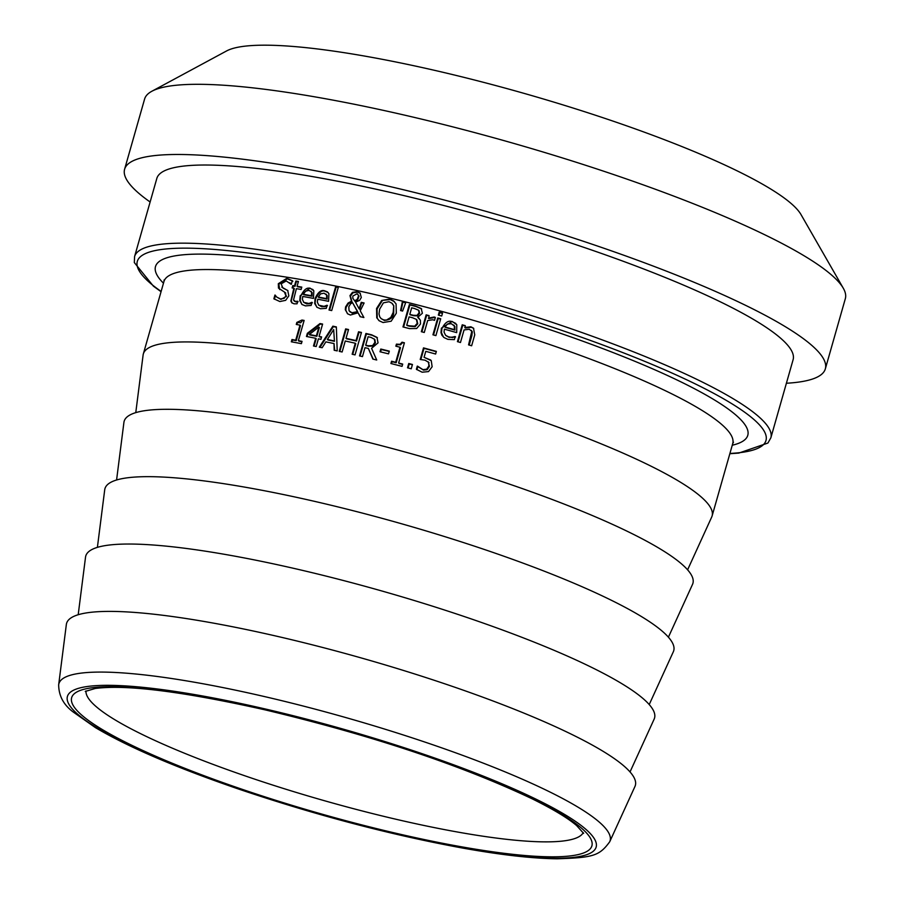 <?xml version="1.0" encoding="UTF-8"?>
<svg xmlns="http://www.w3.org/2000/svg" width="904" height="904" viewBox="0 0 904 904"><rect width="100%" height="100%" fill="white"/><g stroke="black" fill="none" stroke-linecap="round" stroke-linejoin="round"><path stroke-width="1.36" d="M424.066 357.329L431.253 360.662L432.135 366.753L428.507 371.589L422.134 372.211L416.394 369.295L417.298 366.109A295.698 47.483 15.9 0 1 417.524 366.165L422.925 369.623L426.699 369.182L428.937 365.849L428.53 362.255L424.993 360.165L420.224 359.464L423.513 347.893A295.698 47.483 15.9 0 1 436.361 351.396L435.615 354.029A295.698 47.483 -164.1 0 0 425.773 351.34L424.066 357.329L430.722 360.052M420.846 359.509L424.021 348.356A293.732 47.166 15.9 0 1 436.27 351.701M418.021 366.628L423.434 370.098L427.196 369.646L429.445 366.323L428.225 361.871M418.405 367.047L417.524 366.165M416.902 369.702L417.795 366.572A293.732 47.166 15.9 0 1 417.93 366.606M428.496 362.097L429.027 362.719M430.507 359.848L431.253 360.662M283.246 288.207L287.709 290.444L288.839 295.868L285.664 300.331L279.867 301.541L273.867 298.783L274.929 295.043A295.698 47.483 15.9 0 1 275.121 295.066L276.669 297.032L280.409 298.919L284.127 298.365L285.924 295.879L284.444 292.048L278.488 288.105L278.308 283.72L286.794 278.33L292.331 280.737L291.314 284.308A295.698 47.483 -164.1 0 0 291.122 284.274L286.24 280.941L281.133 283.833L282.726 287.721L281.811 287.11L287.958 290.681M291.325 284.285L289.868 282.76M279.698 289.551L278.827 284.206L287.325 278.805L292.851 281.223M276.669 297.032L280.929 299.405L286.444 296.365L284.963 292.523M274.409 299.224L275.438 295.585M285.8 293.111L284.444 292.048M301.8 304.332L300.173 300.286L300.716 296.252C303.789 289.63 307.01 287.054 310.377 288.523L313.055 289.642M309.518 303.236L311.88 302.32A295.698 47.483 15.9 0 1 312.027 302.343L311.145 305.439L305.462 305.88L302.072 304.535L299.755 300.704L300.207 295.777L309.869 288.06L313.812 290.76L313.451 298.399A295.698 47.483 -164.1 0 0 302.761 296.444L302.365 299.348L303.789 302.388L310.015 303.699L312.377 302.783M303.642 302.264L306.637 303.868L310.015 303.699M303.382 294.275A295.698 47.483 15.9 0 1 311.53 295.755L311.597 292.207L309.055 290.365L305.597 291.133L303.382 294.275L303.891 294.749A293.732 47.166 15.9 0 1 312.027 296.218L312.106 292.67L310.919 291.19M294.049 300.478L295.902 301.902L298.117 301.721M297.066 286.297A295.698 47.483 15.9 0 1 301.789 287.11L301.122 289.461A295.698 47.483 -164.1 0 0 296.399 288.647L293.54 300.004L295.393 301.439L297.608 301.247A295.698 47.483 15.9 0 1 297.755 301.269L297.032 303.823L294.049 303.8L291.834 302.806L290.851 301.009L293.845 288.218A295.698 47.483 -164.1 0 0 292.128 287.924L292.794 285.585A295.698 47.483 15.9 0 1 294.512 285.867L295.89 281.031A295.698 47.483 15.9 0 1 298.444 281.46L297.066 286.297L297.574 286.771A293.732 47.166 15.9 0 1 301.687 287.483M292.749 288.037L293.314 286.059A293.732 47.166 15.9 0 1 295.02 286.342L296.399 281.506A293.732 47.166 15.9 0 1 298.343 281.822M292.105 303.032L291.28 300.693L294.354 288.692L293.845 288.218M293.54 300.004L294.489 301.326M316.75 307.1L315.067 303.032L315.598 298.953C318.784 292.297 322.05 289.766 325.383 291.359L328.129 292.523M324.604 306.14L326.999 305.247A295.698 47.483 15.9 0 1 327.146 305.281L326.265 308.366L320.479 308.727L317.055 307.337L314.694 303.574L315.089 298.489C318.038 292.003 321.304 289.472 324.886 290.896L327.35 291.856L328.909 293.664L328.581 301.326A295.698 47.483 -164.1 0 0 317.699 299.201L317.315 302.128L318.796 305.202L325.101 306.592L327.497 305.71M318.626 305.055L321.654 306.705L325.101 306.592M318.31 297.032A295.698 47.483 15.9 0 1 326.604 298.648L326.672 295.088L324.073 293.19L320.558 293.913L318.31 297.032L318.818 297.495A293.732 47.166 15.9 0 1 327.101 299.111L327.169 295.551L325.971 294.06M359.103 308.761L361.238 302.332A295.698 47.483 15.9 0 1 364.097 302.976L360.233 310.795L363.894 317.53A295.698 47.483 -164.1 0 0 360.142 316.682L358.074 312.795L350.424 315.033L347.678 313.846L345.305 309.722L345.588 306.931L348.04 303.077L351.441 301.235L349.961 295.608L352.47 292.342L357.159 291.642L360.063 293.054L361.317 297.506L359.6 300.377L355.543 302.173L359.103 308.761L359.6 309.213L361.724 302.783A293.732 47.166 15.9 0 1 364.007 303.292M347.418 313.643L345.791 310.151L346.085 307.394L348.537 303.529L351.927 301.699L350.458 296.06L352.955 292.794L357.656 292.094L360.3 293.291M360.425 316.75L358.074 312.795M357.668 299.913L359.024 296.139L357.148 293.732L352.831 296.071L352.809 298.23L354.967 301.258L357.668 299.913L357.17 299.461L358.538 295.789L357.713 294.128M357.668 311.631L352.515 302.614L350.56 303.846L348.786 306.851L349.068 310.784L351.916 312.75L357.668 311.631L352.402 313.202L349.791 311.711M354.481 300.795L357.17 299.461M357.182 311.179L352.515 302.614M335.7 286.568A295.698 47.483 15.9 0 1 338.378 287.11L331.7 310.569A295.698 47.483 -164.1 0 0 329.022 310.015L335.7 286.568L336.198 287.02A293.732 47.166 15.9 0 1 338.277 287.449M329.61 310.14L336.198 287.02M417.761 317.338L420.371 320.163L420.484 324.05L416.642 328.502L409.523 328.615A295.698 47.483 -164.1 0 0 402.981 326.943L409.376 304.49A295.698 47.483 15.9 0 1 415.422 306.027L421.185 308.501L422.394 313.27L417.795 317.236L419.286 318.502M403.557 327.09L409.874 304.942A293.732 47.166 15.9 0 1 415.919 306.49L421.682 308.953M406.732 325.169A295.698 47.483 15.9 0 1 409.196 325.79L414.665 326.186L417.252 323.349L416.382 319.372L412.54 317.745A295.698 47.483 -164.1 0 0 409.094 316.863L406.732 325.169L407.229 325.621A293.732 47.166 15.9 0 1 409.693 326.254L415.162 326.649L417.75 323.801L416.88 319.824M409.806 314.377A295.698 47.483 15.9 0 1 413.252 315.259L416.97 315.417L419.083 312.852L418.575 310.208L414.586 308.546A295.698 47.483 -164.1 0 0 411.682 307.801L409.806 314.377L410.303 314.829A293.732 47.166 15.9 0 1 413.749 315.711L417.467 315.869L419.58 313.315L419.015 310.614M381.691 300.456L389.714 299.122L393.455 300.806L396.076 303.913L396.302 313.247L391.149 321.225L383.047 322.525L379.205 320.784L376.742 317.756L376.572 308.49L381.691 300.456L390.212 299.574L394.46 301.676M378.832 320.479L377.239 318.208L377.058 308.942L382.177 300.908M393.285 305.236L391.873 303.168L389.002 301.71L383.386 302.863L379.635 309.213L379.002 313.993L379.748 316.863L381.205 318.705L383.804 319.948L386.449 320.084L390.765 317.473L393.183 312.479L393.771 305.699L392.359 303.62M380.968 318.49L384.29 320.4C390.325 319.903 393.455 317.406 393.681 312.931L393.771 305.699M433.524 334.966L438.237 318.423A293.732 47.166 15.9 0 1 440.61 319.067M437.739 317.959A295.698 47.483 15.9 0 1 440.7 318.762L435.897 335.61A295.698 47.483 -164.1 0 0 432.937 334.808L437.739 317.959L438.237 318.423M402.382 301.653A295.698 47.483 15.9 0 1 405.76 302.501L402.608 311.066A295.698 47.483 -164.1 0 0 400.562 310.558L402.382 301.653L402.879 302.117A293.732 47.166 15.9 0 1 405.647 302.806M401.116 310.693L402.879 302.117M445.887 335.565L449.028 337.328L455.571 336.977M443.548 337.192L441.468 332.728L441.92 328.604C445.175 322.152 448.768 319.926 452.678 321.903L455.842 323.451M444.983 327.011A295.698 47.483 15.9 0 1 454.373 329.644L454.316 325.96L451.322 323.711L447.401 324.05L444.983 327.011L445.491 327.474A293.732 47.166 15.9 0 1 454.893 330.107L454.836 326.434L453.74 325.067M452.384 337.135L455.051 336.503A295.698 47.483 15.9 0 1 455.22 336.548L454.339 339.644L447.853 339.339L444.011 337.554L441.898 335.237L441.005 332.627L441.412 328.141L452.158 321.428L456.791 324.751L456.689 332.638A295.698 47.483 -164.1 0 0 444.372 329.169L444.045 332.141L445.627 335.339L448.52 336.853L452.904 337.61M434.519 320.355A295.698 47.483 -164.1 0 0 434.372 320.321L432.824 319.756L427.682 320.524L424.27 332.48A295.698 47.483 -164.1 0 0 421.343 331.7L426.146 314.852A295.698 47.483 15.9 0 1 429.072 315.62L428.858 318.603L434.7 317.462L434.202 316.999L435.366 317.406L434.519 320.355M428.36 318.14L434.202 316.999M426.146 314.852L426.643 315.304A293.732 47.166 15.9 0 1 428.982 315.925M421.931 331.847L426.643 315.304M464.735 327.542L470.882 326.785L473.504 328.186L474.747 334.842L471.639 345.78A295.698 47.483 -164.1 0 0 468.566 344.876L471.798 331.327L469.312 329.248L464.057 329.926L460.464 342.514A295.698 47.483 -164.1 0 0 457.435 341.644L462.238 324.796A295.698 47.483 15.9 0 1 465.266 325.666L465.255 328.016L471.402 327.271L473.752 328.446M458.046 341.814L462.758 325.27A293.732 47.166 15.9 0 1 465.176 325.971M469.176 345.057L471.831 335.746L472.317 331.813L471.323 330.389M439.186 312.151A295.698 47.483 15.9 0 1 442.542 313.066L441.706 316.016A295.698 47.483 -164.1 0 0 438.35 315.101L439.186 312.151L439.694 312.614A293.732 47.166 15.9 0 1 442.463 313.372M438.937 315.259L439.694 312.614M319.089 336.401A295.698 47.483 15.9 0 1 321.609 336.909L320.92 339.328A295.698 47.483 -164.1 0 0 318.4 338.819L316.197 346.537A295.698 47.483 -164.1 0 0 313.485 345.995L315.688 338.277A295.698 47.483 -164.1 0 0 306.445 336.48L307.349 333.316L320.005 323.564A295.698 47.483 15.9 0 1 322.604 324.073L319.089 336.401L319.587 336.853A293.732 47.166 15.9 0 1 321.508 337.237M307.044 336.593L307.846 333.779L320.502 324.016A293.732 47.166 15.9 0 1 322.502 324.412M314.083 346.108L316.185 338.74L315.688 338.277M316.875 336.311L319.372 327.542L318.875 327.09L309.337 334.48L309.835 334.943A293.732 47.166 15.9 0 1 316.875 336.311L316.377 335.859L318.875 327.09M309.337 334.48A295.698 47.483 15.9 0 1 316.377 335.859M296.851 322.4L301.992 320.039A295.698 47.483 15.9 0 1 304.128 320.434L298.365 340.672A295.698 47.483 15.9 0 1 302.038 341.362L301.394 343.656A295.698 47.483 -164.1 0 0 291.325 341.802L291.981 339.508L292.489 339.972A293.732 47.166 15.9 0 1 296.218 340.65L300.501 325.598L300.004 325.135A295.698 47.483 -164.1 0 0 296.275 324.457L296.851 322.4L300.659 322.773L302.501 320.513A293.732 47.166 15.9 0 1 304.026 320.796M291.935 341.915L292.489 339.972M291.981 339.508A295.698 47.483 15.9 0 1 295.71 340.186L296.218 340.65M295.71 340.186L300.004 325.135M298.365 340.672L298.874 341.136A293.732 47.166 15.9 0 1 301.936 341.712M296.885 324.57L297.359 322.875M334.672 350.368L334.028 343.565A295.698 47.483 -164.1 0 0 325.869 341.859L322.152 347.735A295.698 47.483 -164.1 0 0 319.304 347.159L332.864 326.174A295.698 47.483 15.9 0 1 336.356 326.909L337.203 350.91A295.698 47.483 -164.1 0 0 334.186 350.266L334.028 343.565M320.005 347.305L333.35 326.638A293.732 47.166 15.9 0 1 336.367 327.259M334.457 341.316L333.666 329.587L327.372 339.475L327.869 339.927A293.732 47.166 15.9 0 1 334.457 341.316L333.666 329.587M327.372 339.475A295.698 47.483 15.9 0 1 333.971 340.853M368.369 348.458A295.698 47.483 -164.1 0 0 365.001 347.667L362.459 356.605A295.698 47.483 -164.1 0 0 359.521 355.916L365.917 333.463A295.698 47.483 15.9 0 1 371.612 334.796L376.934 337.328L378.064 342.842L371.567 348.322L376.719 360.007A295.698 47.483 -164.1 0 0 372.866 359.08L368.369 348.458L373.194 359.159M365.917 333.463L366.402 333.915A293.732 47.166 15.9 0 1 372.098 335.248L377.42 337.78M360.097 356.052L366.402 333.915M372.64 345.565L373.126 346.029L375.397 342.797L374.844 339.475L371.036 337.418A295.698 47.483 -164.1 0 0 368.109 336.729L365.713 345.181A295.698 47.483 15.9 0 1 368.29 345.78L372.64 345.565L374.9 342.345L374.358 339.034M365.713 345.181L366.199 345.633A293.732 47.166 15.9 0 1 368.787 346.232L373.126 346.029M346.017 338.345A295.698 47.483 15.9 0 1 356.04 340.582L358.549 331.779A295.698 47.483 15.9 0 1 361.464 332.435L355.057 354.899A295.698 47.483 -164.1 0 0 352.153 354.232L355.283 343.237A295.698 47.483 -164.1 0 0 345.26 341L342.119 351.984A295.698 47.483 -164.1 0 0 339.249 351.362L345.644 328.898A295.698 47.483 15.9 0 1 348.526 329.531L346.017 338.345L346.503 338.797A293.732 47.166 15.9 0 1 356.526 341.034L359.035 332.231A293.732 47.166 15.9 0 1 361.363 332.762M339.836 351.486L346.142 329.361A293.732 47.166 15.9 0 1 348.424 329.858M352.729 354.357L355.769 343.689L355.283 343.237M380.787 349.034A295.698 47.483 15.9 0 1 389.308 351.136L388.528 353.859A295.698 47.483 -164.1 0 0 380.008 351.758L380.787 349.034L381.273 349.486A293.732 47.166 15.9 0 1 389.217 351.441M380.584 351.905L381.273 349.486M398.63 363.035A295.698 47.483 15.9 0 1 402.698 364.086L402.043 366.369A295.698 47.483 -164.1 0 0 390.912 363.521L391.568 361.227A295.698 47.483 15.9 0 1 395.692 362.278L399.975 347.226A295.698 47.483 -164.1 0 0 395.85 346.187L396.438 344.13L400.065 344.345L402.031 342.187A295.698 47.483 15.9 0 1 404.404 342.797L398.63 363.035L399.127 363.487A293.732 47.166 15.9 0 1 402.608 364.391M396.427 346.334L396.924 344.582L400.562 344.808L402.529 342.65A293.732 47.166 15.9 0 1 404.314 343.102M391.488 363.668L392.053 361.69A293.732 47.166 15.9 0 1 396.189 362.741L400.472 347.69L399.975 347.226M408.755 363.51A295.698 47.483 15.9 0 1 412.461 364.493L411.23 368.787A295.698 47.483 -164.1 0 0 407.523 367.804L408.755 363.51L409.252 363.973A293.732 47.166 15.9 0 1 412.371 364.798M408.111 367.962L409.252 363.973M687.605 569.825L711.708 517.031A295.698 47.483 -164.1 0 0 712.115 515.935A295.698 47.483 -164.1 0 0 702.747 498.353A295.698 47.483 -164.1 0 0 397.105 377.409A295.698 47.483 -164.1 0 0 143.34 353.916A295.698 47.483 -164.1 0 0 143.103 355.057L135.769 412.631M729.833 453.718L738.794 453.096L767.914 443.039L770.852 437.818L793.113 359.679A330.796 53.121 -164.1 0 0 782.638 340.006A330.796 53.121 -164.1 0 0 440.723 204.711A330.796 53.121 -164.1 0 0 156.833 178.427L134.583 256.578L134.323 262.567L153.443 286.195L161.059 291.698M609.714 841.771L634.947 786.503A295.698 47.483 -164.1 0 0 625.986 767.824A295.698 47.483 -164.1 0 0 316.886 645.987A295.698 47.483 -164.1 0 0 66.342 624.528L58.67 684.803C58.749 695.865 63.642 704.973 73.371 712.126L95.372 727.584C128.334 747.099 176.031 767.564 238.441 789C315.733 815.114 390.517 834.821 462.803 848.099C501.042 854.947 532.479 858.506 557.124 858.8C593.34 857.613 599.375 855.885 609.714 841.771A286.568 46.025 -164.1 0 0 601.024 823.668A286.568 46.025 -164.1 0 0 263.233 696.283A286.568 46.025 -164.1 0 0 58.67 684.803M786.401 383.251A364.301 58.5 -164.1 0 0 825.341 368.855L845.33 298.682A364.301 58.5 -164.1 0 0 843.274 288.195A364.301 58.5 -164.1 0 0 833.793 277.019A364.301 58.5 -164.1 0 0 485.832 135.6A364.301 58.5 -164.1 0 0 151.872 91.247A364.301 58.5 -164.1 0 0 144.595 99.067L124.605 169.251A364.301 58.5 -164.1 0 0 136.142 190.913A364.301 58.5 -164.1 0 0 150.12 201.999M843.274 288.195L801.012 214.587A302.682 48.613 -164.1 0 0 793.147 205.298A302.682 48.613 -164.1 0 0 504.036 87.801A302.682 48.613 -164.1 0 0 226.576 50.952L151.872 91.247M825.341 368.855A364.301 58.5 -164.1 0 0 813.803 347.192A364.301 58.5 -164.1 0 0 437.253 198.191A364.301 58.5 -164.1 0 0 124.605 169.251M668.406 637.196L692.52 584.391A295.698 47.483 -164.1 0 0 683.56 565.712A295.698 47.483 -164.1 0 0 374.459 443.887A295.698 47.483 -164.1 0 0 123.916 422.417L116.582 480.001M649.219 704.555L673.333 651.761A295.698 47.483 -164.1 0 0 664.372 633.082A295.698 47.483 -164.1 0 0 355.272 511.257A295.698 47.483 -164.1 0 0 104.717 489.787L97.395 547.361M630.031 771.926L654.146 719.132A295.698 47.483 -164.1 0 0 645.185 700.453A295.698 47.483 -164.1 0 0 336.085 578.628A295.698 47.483 -164.1 0 0 85.53 557.158L78.196 614.731M143.34 353.916L163.952 281.528A295.698 47.483 15.9 0 1 374.81 294.523A295.698 47.483 15.9 0 1 723.369 425.965A295.698 47.483 15.9 0 1 732.737 443.559L712.115 515.935M161.138 291.438A326.852 52.488 15.9 0 1 370.369 275.765A326.852 52.488 15.9 0 1 755.642 421.049A326.852 52.488 15.9 0 1 729.912 453.458M770.852 437.818A330.796 53.121 -164.1 0 0 760.377 418.145A330.796 53.121 -164.1 0 0 370.459 271.11A330.796 53.121 -164.1 0 0 134.583 256.578M732.263 445.22A307.925 49.449 -164.1 0 0 738.037 416.981A307.925 49.449 -164.1 0 0 375.081 280.116A307.925 49.449 -164.1 0 0 163.477 283.201M587.43 830.719A274.873 44.138 15.9 0 1 400.122 834.991A274.873 44.138 15.9 0 1 76.117 712.804A274.873 44.138 15.9 0 1 263.426 708.544A274.873 44.138 15.9 0 1 587.43 830.719M583.329 829.77A270.465 43.437 -164.1 0 0 264.51 709.55A270.465 43.437 -164.1 0 0 80.219 713.753A270.465 43.437 -164.1 0 0 399.037 833.974A270.465 43.437 -164.1 0 0 583.329 829.77M583.238 832.618A258.646 41.539 15.9 0 1 357.848 809.826A258.646 41.539 15.9 0 1 94.411 705.063A258.646 41.539 15.9 0 1 85.993 690.972M163.952 281.528L164.065 279.957M733.472 442.158L732.737 443.559M583.622 833.375L576.673 825.612C568.062 818.199 553.35 809.329 532.535 799C460.916 765.055 371.747 735.336 265.053 709.855C183.105 691.526 126.515 684.396 95.259 688.475L85.258 691.424"/></g></svg>
